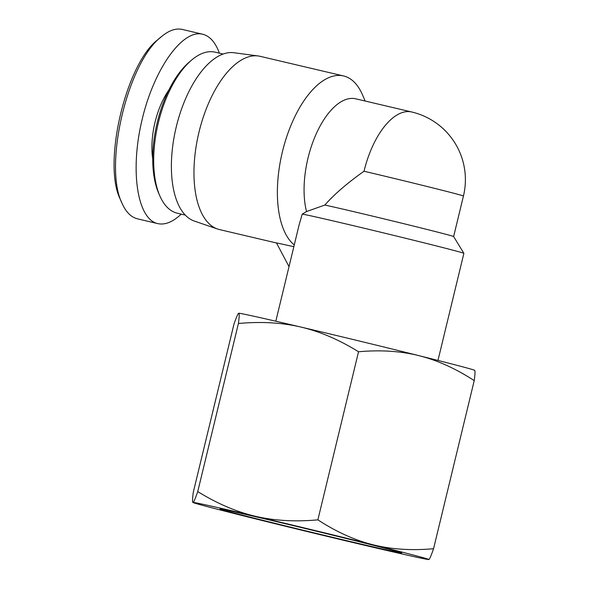 <?xml version="1.0" encoding="UTF-8"?>
<svg xmlns="http://www.w3.org/2000/svg" width="589" height="589" viewBox="0 0 589 589"><rect width="100%" height="100%" fill="white"/><g stroke="black" fill="none" stroke-linecap="round" stroke-linejoin="round"><path stroke-width="0.88" d="M289.022 266.611L276.44 242.874L293.845 246.688M437.966 360.439L463.882 253.336A83.417 0.964 -166.4 0 0 463.874 253.322A83.417 0.964 -166.4 0 0 386.929 233.723A83.417 0.964 -166.4 0 0 302.223 214.116L299.094 224.976L275.814 321.211M364.024 171.237A69.517 0.803 -166.4 0 1 463.44 196.019L453.633 236.55A69.517 0.803 -166.4 0 0 400.402 222.863A69.517 0.803 -166.4 0 0 324.833 205.046C334.206 194.385 347.267 183.113 364.024 171.237A69.517 32.947 -76.8 0 1 411.799 112.006L355.793 98.827A69.517 32.947 -76.8 0 0 315.682 135.095A69.517 32.947 -76.8 0 0 306.53 211.554L324.833 205.046M306.53 211.554L302.223 214.116M294.272 244.928A88.976 42.172 -76.8 0 1 284.649 143.377A88.976 42.172 -76.8 0 1 343.571 75.959A88.976 42.172 -76.8 0 1 344.109 76.091A88.976 42.172 -76.8 0 1 362.456 94.77L365.158 101.036M276.499 242.985L219.388 229.548A88.976 42.172 -76.8 0 1 217.481 228.996A88.976 42.172 -76.8 0 1 198.721 133.276A88.976 42.172 -76.8 0 1 258.196 55.962A88.976 42.172 -76.8 0 1 260.154 56.323L343.571 75.959M217.481 228.996L194.252 221.037A86.546 41.016 -76.8 0 1 176.015 127.931A86.546 41.016 -76.8 0 1 233.862 52.738L258.196 55.962M391.022 549.839A93.496 1.082 -166.4 0 0 289.449 524.718A93.496 1.082 -166.4 0 0 220.021 508.984A93.496 1.082 -166.4 0 0 310.631 532.036A93.496 1.082 -166.4 0 0 401.757 552.953A93.496 1.082 -166.4 0 0 391.022 549.839M248.602 517.142A121.371 1.406 -166.4 0 0 366.513 545.716A121.371 1.406 -166.4 0 0 428.792 559.55A121.371 1.406 -166.4 0 0 428.821 559.543A121.371 1.406 -166.4 0 0 373.168 544.818A121.371 1.406 -166.4 0 0 255.265 516.251A121.371 1.406 -166.4 0 0 192.978 502.417A121.371 1.406 -166.4 0 0 192.934 502.476A121.371 1.406 -166.4 0 0 248.602 517.142M474.557 370.385C475.257 370.297 475.146 373.713 474.226 380.619C455.68 368.552 437.252 360.232 418.934 355.653A121.371 1.406 13.6 0 1 474.601 370.319L474.727 370.444M358.539 351.758C339.22 339.794 320.048 331.57 301.031 327.086A121.371 1.406 13.6 0 1 418.934 355.653C400.608 351.088 380.479 349.792 358.539 351.758L317.876 519.851C336.422 531.919 354.85 540.238 373.168 544.818C391.494 549.382 411.623 550.686 433.563 548.72C431.089 555.839 429.499 559.447 428.792 559.55M301.031 327.086C282.006 322.617 261.133 321.417 238.42 323.486C239.34 316.573 239.451 313.164 238.744 313.252A121.371 1.406 13.6 0 1 301.031 327.086M238.714 313.252A121.371 1.406 13.6 0 1 238.744 313.252L238.714 313.252C238.044 313.348 236.454 316.963 233.98 324.083L193.31 492.176C192.389 499.089 192.279 502.505 192.978 502.417C193.685 502.314 195.276 498.699 197.749 491.579C217.069 503.543 236.241 511.767 255.265 516.251C274.29 520.72 295.163 521.92 317.876 519.851M197.749 491.579L238.42 323.486M433.563 548.72L474.226 380.619M137.495 218.799C131.082 217.245 125.936 212.092 122.063 203.345C103.222 165.826 127.629 62.051 161.423 36.673C168.925 30.407 175.912 28 182.384 29.45L182.634 29.509M161.423 36.673L158.088 39.492C125.899 63.34 102.25 163.978 120.34 199.362L122.063 203.345M219.38 53.157C215.515 42.577 210.074 36.304 203.072 34.331L202.645 34.221C182.31 29.045 153.884 69.244 142.023 119.95C129.86 170.589 137.23 219.196 157.749 223.606C165.001 225.182 172.82 222.024 181.206 214.131M191.705 60.004L189.474 61.889A79.942 37.887 103.2 0 0 158.61 193.052L159.766 195.725A82.718 39.205 -76.8 0 1 191.705 60.004A82.718 39.205 -76.8 0 1 215.228 52.178L223.15 54.041M185.255 215.088L177.326 213.218A82.718 39.205 -76.8 0 1 159.766 195.725M168.955 89.867A54.917 26.026 103.2 0 0 152.72 158.853M453.633 236.542L463.874 253.322M463.44 196.019A69.517 69.517 0 0 0 411.799 112.006M202.645 34.221L182.384 29.457M157.734 223.606L137.473 218.836"/></g></svg>
